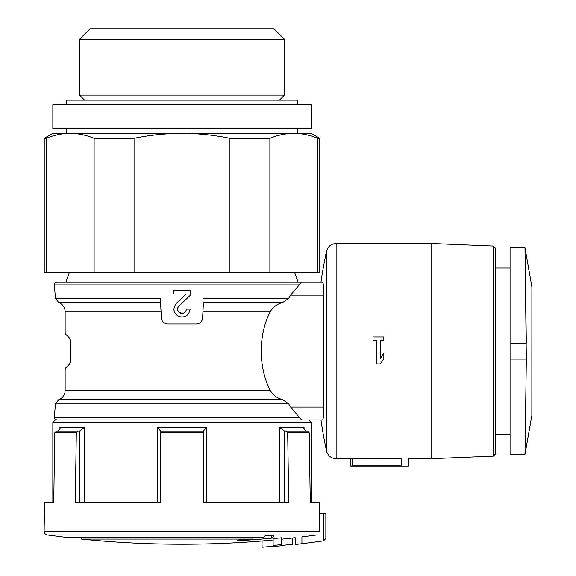 <?xml version="1.0" encoding="UTF-8"?>
<svg xmlns="http://www.w3.org/2000/svg" width="576" height="576" viewBox="0 0 576 576"><rect width="100%" height="100%" fill="white"/><g stroke="black" fill="none" stroke-linecap="round" stroke-linejoin="round"><path stroke-width="0.86" d="M160.574 302.486L160.358 298.289L55.476 298.289L58.687 302.486L160.574 302.486L161.395 318.197C161.964 321.718 164.009 323.654 167.544 324.022L196.459 324.022C199.994 323.662 202.039 321.718 202.601 318.197L203.429 302.486L282.766 302.486C277.085 303.984 272.923 307.058 270.266 311.724C258.293 334.548 258.214 367.394 270.266 390.449C272.916 395.107 277.085 398.189 282.766 399.686L288.684 403.877L290.614 407.052L301.536 419.969L56.758 419.969L54.929 419.155L54.302 417.298L298.987 417.298M531.857 286.697L524.988 247.759L510.07 247.759L510.07 454.414L524.988 454.414L531.857 415.476L531.893 287.122M352.591 465.862L350.748 466.099L350.748 458.575L401.177 458.467C410.695 458.741 410.695 458.741 401.177 458.467C410.695 458.741 410.695 458.741 401.177 458.467L401.177 465.862C410.695 466.121 410.695 466.121 401.177 465.862C410.695 466.121 410.695 466.121 401.177 465.862L352.591 465.862L352.591 458.467M196.459 324.022C199.987 323.647 202.039 321.703 202.601 318.197L203.429 302.486M282.766 302.486L288.684 298.289L290.614 295.114L301.536 282.204L56.758 282.204L54.929 283.01L54.302 284.875L298.987 284.875M383.846 336.938L383.846 340.718L380.34 340.718L380.34 358.538L383.846 353.138L383.846 358.538L380.34 363.938L376.56 363.938L376.56 340.718L373.046 340.718L373.046 336.938L383.846 336.938M323.395 540.814A990.821 990.821 0 0 1 301.932 543.672C293.22 544.73 293.22 544.73 301.932 543.672C293.22 544.73 293.22 544.73 301.932 543.672L301.932 536.854C293.22 537.919 293.22 537.919 301.932 536.854A984.053 984.053 0 0 0 316.541 534.946L47.29 534.946C45.317 534.528 44.251 533.29 44.107 531.23L319.73 531.23L319.414 513.461L325.922 513.461L325.922 538.344L323.395 540.814L323.395 513.461M325.922 538.344L323.654 540.778M273.125 545.4L273.125 546.545A990.612 990.612 0 0 0 281.527 545.731L281.527 537.782A982.699 982.699 0 0 1 273.125 538.596L273.125 545.4A989.474 989.474 0 0 0 281.527 544.586M281.527 545.429A990.31 990.31 0 0 0 292.608 544.248L292.608 537.977M281.527 545.731A990.612 990.612 0 0 1 273.125 546.545M273.125 546.242A990.31 990.31 0 0 1 262.051 547.2L262.051 540.95M271.267 535.896L271.267 538.222A980.618 101.405 90 0 0 274.068 535.896A975.766 690.336 90 0 1 265.104 535.846A981.396 101.484 -90 0 1 263.585 537.322L65.758 537.322L47.29 534.946M271.267 538.222A982.152 982.152 0 0 1 247.104 540.13A979.999 693.331 -90 0 1 237.254 540.065A981.49 981.49 0 0 0 252.871 539.057L81.439 539.057C114.869 542.491 148.392 544.212 182.002 544.212A984.082 984.082 0 0 0 273.125 539.986M44.107 531.23L44.611 502.387L53.726 502.387L54.792 432.857L76.313 432.857L75.254 502.387L160.474 502.387L160.474 432.857L203.53 432.857L203.53 502.387L288.749 502.387L287.683 432.857L309.211 432.857L310.277 502.387L319.392 502.387L319.586 513.461M65.858 367.798L65.138 369.533L65.858 367.798L69.343 364.32L70.063 362.578L70.063 339.595L69.343 337.853L65.858 334.375L65.138 332.64L65.138 311.724L161.057 311.724M65.858 334.375L65.138 332.64M167.544 324.022C164.009 323.647 161.964 321.703 161.395 318.197L160.358 298.289M180.367 313.092A4.32 4.32 0 0 0 186.322 309.096L190.102 309.096C188.964 315.569 185.198 318.053 178.79 316.534C173.297 312.919 172.505 308.484 176.414 303.228L186.134 293.976L173.902 293.976L173.902 290.196L190.102 290.196L190.102 295.416L179.021 305.971A4.32 4.32 0 0 0 177.682 309.276M186.322 309.096C186.084 317.254 173.268 311.738 179.021 305.971M54.792 432.857L56.405 431.042L77.933 431.042L76.313 432.857M160.474 430.985L157.486 427.349L160.474 431.042L203.53 431.042L206.518 427.349L203.53 430.985L203.53 432.857M160.474 431.042L160.474 432.857M287.683 432.857L286.07 431.042L307.591 431.042L309.211 432.857M79.805 502.387L79.805 430.985L84.434 427.349L79.805 430.985L77.933 431.042M286.07 431.042L284.198 430.985L284.198 502.387M303.876 431.042L284.767 431.042M57.708 431.042L60.12 428.76L59.918 427.349L84.434 427.349L84.434 502.387M306.295 431.042L305.726 430.985L303.876 428.573L304.085 427.349L304.085 429.71M304.085 427.349L279.562 427.349L284.198 430.985M94.118 272.362L44.23 272.362L44.23 138.326L52.841 133.358L182.002 133.358C198.259 133.438 214.236 135.094 229.946 138.326L229.946 272.362L94.118 272.362L94.118 138.326L134.057 138.326C149.76 135.094 165.744 133.438 182.002 133.358L311.162 133.358L319.774 138.326L317.83 138.326C309.874 135.072 301.882 133.416 293.854 133.358C301.882 133.423 309.866 135.079 317.83 138.326L317.83 272.362L319.774 272.362L319.774 138.326M134.057 272.362L134.057 138.326M229.946 138.326L269.885 138.326C277.841 135.072 285.833 133.416 293.854 133.358L70.15 133.358M229.946 272.362L269.885 272.362L269.885 138.326M44.23 138.326L46.174 138.326C54.13 135.072 62.114 133.416 70.142 133.358C78.163 133.423 86.155 135.079 94.118 138.326M322.438 282.204L301.536 282.204L322.438 282.204C323.316 282.434 323.762 286.74 323.791 295.114L323.791 407.052L290.614 407.052M69.444 272.362L65.866 282.204M317.83 272.362L269.885 272.362M46.174 272.362L46.174 138.326M79.524 95.105L284.479 95.105L284.479 39.326L79.524 39.326L79.524 95.105L84.564 100.145M79.524 39.326L90.05 28.8L273.953 28.8L284.479 39.326M53.726 502.387L52.841 502.387L52.841 422.431L55.303 419.969L303.055 419.969L55.303 419.969M52.841 422.431L311.162 422.431L311.162 502.387L310.277 502.387M303.055 419.969L322.438 419.969L303.055 419.969L308.7 419.969L311.162 422.431M322.438 419.969C323.316 419.738 323.762 415.433 323.791 407.052M495.677 434.117L495.677 248.479L495.677 453.694L495.677 434.117L510.07 434.117M510.07 359.078L526.342 359.078L524.988 454.414L526.342 359.078L524.988 247.759L526.342 343.087L510.07 343.087M525.067 253.44L525.571 289.584M252.871 537.322L252.871 539.057M247.104 539.46L247.104 540.13M380.34 363.938L383.846 358.538M173.902 309.341A8.1 8.1 0 0 0 174.024 310.5M177.746 309.852A4.32 4.32 0 0 0 180.288 313.063M190.102 295.416L190.102 290.196M173.902 290.196L173.902 293.976M186.134 293.976L176.414 303.228M297.626 104.76L297.626 100.145L66.37 100.145L66.37 104.76M297.626 128.743L297.626 133.358M311.162 128.743L52.841 128.743L52.841 104.76L311.162 104.76L311.162 128.743M202.939 311.724L270.266 311.724M203.645 298.289L288.684 298.289M350.748 458.719L336.146 458.719L336.146 243.454C331.114 243.792 327.902 246.384 326.52 251.237A477.281 477.281 0 0 0 320.954 282.204M495.677 248.479L493.416 246.031L493.416 456.142L431.093 458.719L431.093 243.454L336.146 243.454M325.858 538.344L325.858 513.461M54.302 417.298L55.476 403.877L288.684 403.877M55.476 403.877L58.687 399.686L282.766 399.686M58.687 399.686L60.257 398.952C63.396 396.979 65.023 394.15 65.138 390.449L270.266 390.449M157.486 502.387L157.486 427.349L206.518 427.349L206.518 502.387M59.918 427.349L59.918 429.71M279.562 427.349L279.562 502.387M323.791 295.114L290.614 295.114M320.954 419.969A477.281 477.281 0 0 0 326.52 450.936L326.52 251.237M431.093 458.719L408.557 458.719L408.557 466.099L350.748 466.099M323.813 540.778A990.842 990.842 0 0 1 295.171 544.493L295.171 537.682A984.082 984.082 0 0 1 281.527 539.165M65.138 390.449L65.138 369.533M58.687 302.486L60.257 303.221C63.396 305.194 65.023 308.023 65.138 311.724M55.476 298.289L54.302 284.875M294.552 272.362L298.138 282.204M279.439 100.145L284.479 95.105M510.07 268.056L495.677 268.056M493.416 456.142L495.677 453.694M493.416 246.031L431.093 243.454M336.146 458.719C331.114 458.381 327.902 455.789 326.52 450.936M81.439 537.322L81.439 539.057M66.37 128.743L66.37 133.358"/></g></svg>
